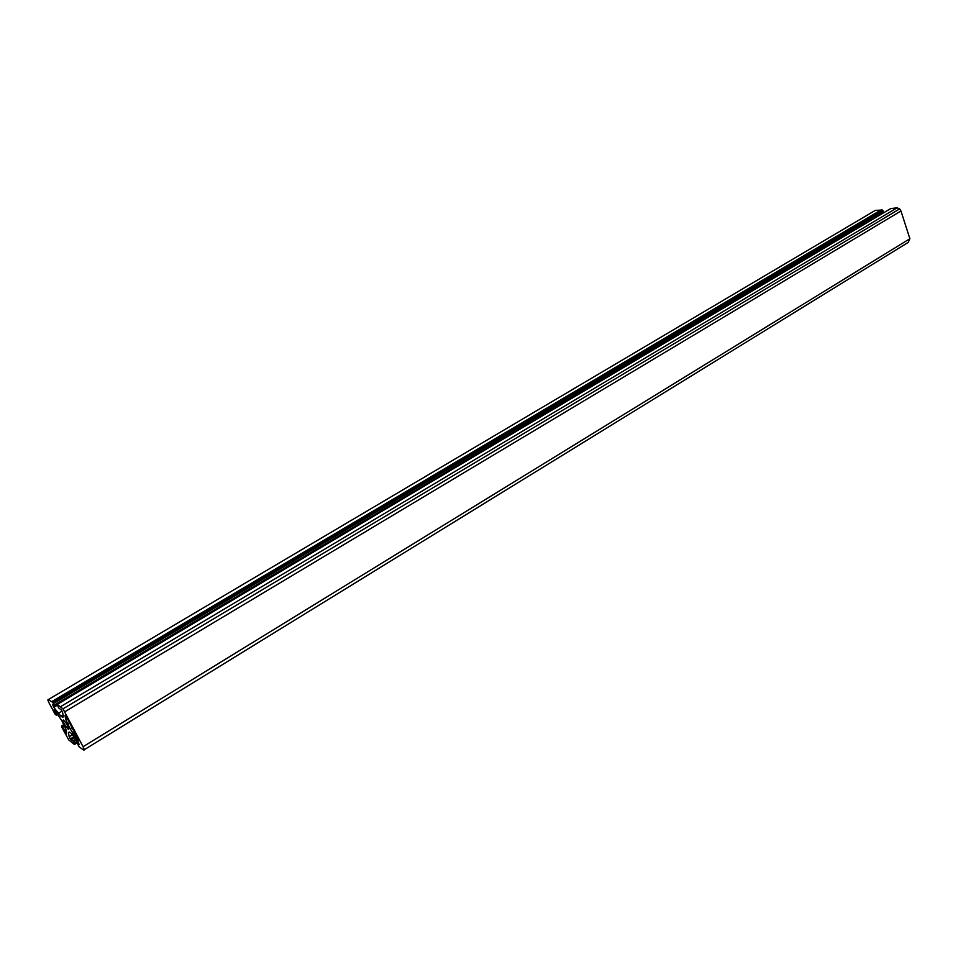 <?xml version="1.0" encoding="UTF-8"?>
<svg xmlns="http://www.w3.org/2000/svg" width="958" height="958" viewBox="0 0 958 958"><rect width="100%" height="100%" fill="white"/><g stroke="black" fill="none" stroke-linecap="round" stroke-linejoin="round"><path stroke-width="1.44" d="M68.353 729.278C69.407 729.194 68.533 726.942 65.743 722.536L63.479 720.009C62.45 720.117 63.312 722.368 66.09 726.751L68.353 729.278M77.778 739.983L78.484 740.75L78.233 739.432L66.725 717.446L65.024 715.638L65.827 719.674L70.114 728.798L77.778 739.983L78.34 739.636M66.617 733.684L62.45 726.619L61.599 725.948L61.863 727.278L68.748 739.923L74.484 744.486L73.179 741.253L70.329 738.941L69.215 736.762L68.449 732.87L69.144 731.972L70.952 733.038L78.305 742.294L79.239 744.725L77.478 743.671L79.059 746.821L83.693 750.066C84.543 750.413 84.34 749.3 83.071 746.725L62.989 708.848L57.205 704.453L58.546 707.806L61.408 710.034L62.545 712.273L63.36 716.321L62.677 717.267L60.893 716.249L53.636 707.16L52.678 704.693L54.367 705.639L52.762 702.442L48.367 699.544C47.577 699.292 47.816 700.442 49.098 702.992L55.001 714.033L56.354 715.267L54.211 709.507L61.755 720.536L66.006 729.553L66.617 733.684M54.438 705.591L883.24 212.664L882.569 210.065L875.349 210.365L48.367 699.544M84.22 749.743L908.232 242.398L909.884 238.71L900.951 210.999L899.658 208.904L897.071 207.838L890.724 208.581L57.205 704.453M65.132 731.661L66.294 730.954M77.478 743.671L78.712 742.917M83.071 746.725L909.884 238.71M64.773 711.782L900.951 210.999M60.869 706.489L897.071 207.838M62.677 717.267L63.42 716.824M60.893 716.249L63.084 714.931M58.234 713.399L62.066 711.111M53.756 707.327L57.217 705.268M54.259 705.112L883.48 212.101M53.456 703.603L883.084 210.892M51.924 701.519L881.564 209.646M56.426 715.231L57.815 714.405M56.259 714.764L57.516 713.997M62.713 727.038L64.581 725.913M62.138 726.26L64.138 725.062M61.599 725.948L63.875 724.571M74.688 744.366L78.233 742.199M74.221 743.168L77.49 741.181M73.443 741.672L76.484 739.815M72.868 740.893L75.91 739.037M71.143 739.851L74.856 737.6M69.215 736.762L72.652 734.678M68.449 732.87L69.527 732.211M65.827 719.674L67.395 718.728M67.539 723.877L69.479 722.703M70.114 728.798L72.054 727.625M73.227 733.804L74.784 732.846M65.803 732.762L66.569 732.307M62.989 708.848L899.658 208.904M53.636 707.16L57.133 705.076M52.762 702.442L882.569 210.065M62.45 726.619L64.342 725.469M73.179 741.253L76.185 739.408M70.329 738.941L74.137 736.618M72.748 733.133L74.413 732.128M66.09 726.751L67.695 725.781"/></g></svg>
